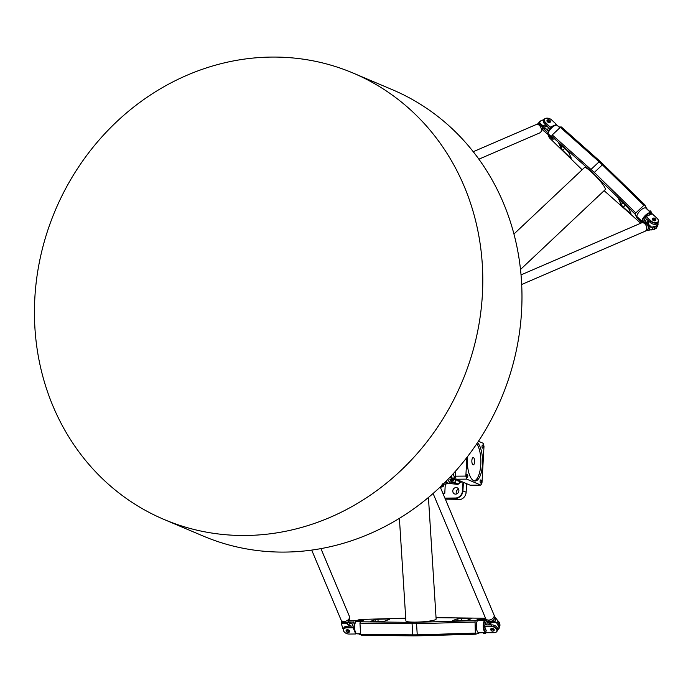 <?xml version="1.0" encoding="UTF-8"?>
<svg xmlns="http://www.w3.org/2000/svg" width="693" height="693" viewBox="0 0 693 693"><rect width="100%" height="100%" fill="white"/><g stroke="black" fill="none" stroke-linecap="round" stroke-linejoin="round"><path stroke-width="1.04" d="M458.567 489.163A3.335 3.032 -67 0 0 456.522 493.988M440.705 486.538L440.514 487.664M440.306 487.179L440.748 487.179M442.16 485.143A1.516 0.58 89.5 0 0 442.203 485.923A1.516 0.58 89.5 0 0 442.749 486.841L441.242 486.858A1.516 0.58 -90.5 0 1 440.956 486.668M442.792 484.528L443.044 486.131L442.758 484.563M442.61 485.438L443.243 485.438M463.002 482.155L462.526 490.774A7.268 6.618 113 0 1 455.422 498.016L444.906 498.12M445.287 483.879L444.776 493.329L443.026 493.65M458.645 491.935A3.335 3.032 113 0 1 454.513 493.91A3.335 3.032 113 0 1 457.111 487.768A3.335 3.032 113 0 1 458.645 491.935M444.776 493.329L442.87 493.286M443.009 493.598L444.482 493.641M445.053 498.466L455.518 498.362A7.571 6.895 -67 0 0 462.924 490.826L463.383 482.319M466.614 483.688L466.146 492.186A7.571 6.895 113 0 1 458.749 499.731L445.634 499.852M476.758 443.797A19.846 7.623 -90.5 0 1 480.786 464.405A19.846 7.623 -90.5 0 1 474.263 480.916M474.627 461.789A3.638 1.395 -90.5 0 1 473.276 464.838A3.638 1.395 -90.5 0 1 471.846 461.217A3.638 1.395 -90.5 0 1 473.206 457.571A3.638 1.395 -90.5 0 1 474.627 461.789M454.071 478.144A19.846 7.623 89.5 0 0 455.119 479.565L456.107 479.556L454.79 482.207L453.846 482.726A20.738 18.884 113 0 1 452.018 482.649L452.087 481.392M450.493 479.634A2.122 0.814 89.5 0 0 450.831 481.176A22.86 8.784 89.5 0 1 449.913 479.608A20.738 12.439 -18.7 0 0 451.715 479.651L454.729 477.564A19.846 7.623 -90.5 0 1 453.161 473.813M460.663 481.167L459.173 481.185A19.846 7.623 -90.5 0 1 457.917 480.925A19.846 7.623 -90.5 0 1 456.107 479.556M461.495 481.522L460.75 482.389L461.382 481.964A22.445 8.619 -90.5 0 0 461.685 481.6M454.79 482.207A22.445 8.619 -90.5 0 0 459.208 483.567L458.445 484.086L460.325 481.15M451.152 479.651A1.516 0.58 89.5 0 0 451.741 480.985A1.516 0.58 89.5 0 0 451.897 480.933M483.177 446.838A1.533 0.589 -90.5 0 1 482.614 448.12A1.533 0.589 -90.5 0 1 482.007 446.595A1.533 0.589 -90.5 0 1 482.579 445.062A1.533 0.589 -90.5 0 1 483.177 446.838M466.658 475.537A1.533 0.589 -90.5 0 1 467.229 474.255A1.533 0.589 -90.5 0 1 467.827 475.779A1.533 0.589 -90.5 0 1 467.255 477.312A1.533 0.589 -90.5 0 1 466.658 475.537M480.604 482.986A1.533 0.589 -90.5 0 1 480.102 481.358A1.533 0.589 -90.5 0 1 480.673 479.946A1.533 0.589 -90.5 0 1 481.28 481.47A1.533 0.589 -90.5 0 1 480.699 483.012A1.533 0.589 -90.5 0 1 480.604 482.986M478.447 441.268L483.116 443.243A28.179 10.819 -90.5 0 1 483.991 446.301L481.981 482.917A28.179 10.819 -90.5 0 1 480.829 485.109L466.718 479.132A28.179 10.819 -90.5 0 1 465.852 476.082L466.865 457.501M467.454 456.73A19.846 7.623 89.5 0 0 475.103 481.029A19.846 7.623 89.5 0 0 482.467 464.388A19.846 7.623 89.5 0 0 477.512 442.671M455.492 471.223L455.223 476.178L465.852 476.082M480.829 485.109L470.2 485.213L456.089 479.227A28.179 10.819 -90.5 0 1 455.223 476.178M466.718 479.132L456.089 479.227M452.312 480.985A2.122 0.814 -90.5 0 1 451.749 481.592A2.122 0.814 -90.5 0 1 450.918 479.651M450.831 481.176A2.122 0.814 89.5 0 0 451.022 481.453A2.122 0.814 89.5 0 0 451.325 481.6A2.122 0.814 89.5 0 0 451.533 481.522M460.75 482.389L460.585 482.389A20.738 15.584 27.7 0 1 459.84 482.389M451.022 481.453A22.86 8.784 89.5 0 0 452.018 482.649M440.921 487.396A27.114 10.412 89.5 0 0 441.51 486.858M443.312 484.476A27.114 10.412 89.5 0 0 443.407 484.32L448.692 483.558A22.115 8.498 89.5 0 1 445.434 481.912M164.076 519.473L203.257 536.07A242.394 220.738 -67 0 0 218.295 541.744A242.394 220.738 -67 0 0 504.365 390.8A242.394 220.738 -67 0 0 392.342 89.683L353.161 73.086A242.394 220.738 113 0 1 468.208 365.913A242.394 220.738 113 0 1 179.106 525.147A242.394 220.738 113 0 1 164.076 519.473A242.394 220.738 113 0 1 55.362 210.178A242.394 220.738 113 0 1 353.161 73.086M355.769 632.778A6.064 2.33 -90.5 0 1 355.414 632.233A6.064 2.33 -90.5 0 1 355.327 622.47A6.064 2.33 -90.5 0 1 355.665 621.924M374.549 621.621A6.064 2.33 89.5 0 0 373.614 621.119A6.064 2.33 89.5 0 0 372.721 621.604M356.245 633.411L355.604 632.562M346.587 631.444L347.288 631.08A1.057 0.667 -160.7 0 0 346.89 632.172L346.587 631.444M347.877 631.002L348.284 631.436A1.057 0.667 -160.7 0 0 347.288 631.08L348.042 630.543L348.908 631.262L348.588 632.155A1.057 0.667 -160.7 0 0 348.284 631.436L348.744 631.721M347.895 632.527L346.89 632.172A1.057 0.667 -160.7 0 0 348.588 632.155L347.895 632.527M346.743 631.011L346.483 631.739M346.907 630.552L348.042 630.543M355.327 622.47L354.833 623.431A4.868 1.871 89.5 0 0 354.227 625.536A4.868 1.871 -90.5 0 0 354.314 629.478A4.868 1.871 89.5 0 0 354.911 631.28L355.414 632.233M354.314 629.478L353.517 627.572L354.227 625.536M355.24 622.635L356.037 621.387M348.501 632.414A1.819 1.152 -160.7 0 0 349.523 631.782A1.819 1.152 -160.7 0 0 349.489 631.167A1.819 1.152 -160.7 0 0 347.73 629.98A1.819 1.152 -160.7 0 0 346.093 630.578A1.819 1.152 -160.7 0 0 346.491 631.713M346.136 630.474A1.819 1.152 19.3 0 1 346.171 630.361A1.819 1.152 19.3 0 1 347.808 629.755A1.819 1.152 19.3 0 1 349.567 630.942A1.819 1.152 19.3 0 1 349.601 631.557A1.819 1.152 19.3 0 1 349.549 631.669M348.96 620.772A2.876 1.819 19.3 0 1 349.567 620.607L349.515 620.763M348.293 622.002A4.851 3.067 19.3 0 1 348.475 622.002L353.595 622.097M355.76 633.991L349.185 634.06A4.548 2.867 19.3 0 1 344.629 632.302A4.548 2.867 19.3 0 1 346.587 627.858L353.153 627.797L355.76 633.991M353.534 621.95L352.209 626.074L347.002 626.212A4.851 3.067 -160.7 0 0 343.815 627.919L343.39 629.14A4.851 3.067 -160.7 0 0 344.49 632.163A4.851 3.067 -160.7 0 0 344.56 632.233M355.639 620.703L349.064 620.772A4.548 2.867 -160.7 0 0 348.709 620.781A4.851 3.067 19.3 0 1 348.9 620.781L355.474 620.72L353.517 627.572L346.569 627.434A4.851 3.067 -160.7 0 0 343.39 629.14M486.01 632.163A6.064 2.33 -90.5 0 1 485.836 632.181A6.064 2.33 -90.5 0 1 483.445 626.143A6.064 2.33 -90.5 0 1 485.715 620.062A6.064 2.33 -90.5 0 1 485.897 620.079M486.356 620.105A6.064 2.33 89.5 0 0 486.07 620.062A6.064 2.33 89.5 0 0 483.801 626.143A6.064 2.33 89.5 0 0 486.183 632.181A6.064 2.33 89.5 0 0 486.789 631.964M486.512 620.382L484.433 626.342L486.235 630.63A4.868 1.871 -90.5 0 1 485.23 628.239M493.217 630.795L492.515 631.158A1.057 0.667 -160.7 0 0 492.905 630.067L493.217 630.795M491.978 631.098L491.519 630.803A1.057 0.667 -160.7 0 0 492.515 631.158L491.978 631.098M491.103 630.379L491.216 630.084A1.057 0.667 -160.7 0 0 491.519 630.803L491.528 629.192L492.662 629.175L492.905 630.067A1.057 0.667 -160.7 0 0 491.909 629.712L492.498 629.642M491.372 629.651L491.909 629.712A1.057 0.667 -160.7 0 0 491.216 630.084L491.528 629.192M492.662 629.175L493.364 630.361M485.143 624.298A4.868 1.871 -90.5 0 1 486.044 621.734M486.235 630.63L484.632 626.559L491.207 626.498A4.548 2.867 19.3 0 1 496.63 629.4A4.548 2.867 19.3 0 1 494.222 632.674A4.548 2.867 19.3 0 1 493.806 632.692L487.24 632.752M493.121 631.046A1.819 1.152 -160.7 0 0 494.144 630.413A1.819 1.152 -160.7 0 0 492.81 628.733A1.819 1.152 -160.7 0 0 490.713 629.218A1.819 1.152 -160.7 0 0 490.748 629.833A1.819 1.152 -160.7 0 0 491.12 630.344M490.765 629.105A1.819 1.152 19.3 0 1 490.791 628.993A1.819 1.152 19.3 0 1 492.888 628.508A1.819 1.152 19.3 0 1 494.222 630.197A1.819 1.152 19.3 0 1 494.178 630.301M497.392 620.209A2.876 1.819 19.3 0 1 497.513 620.322A2.876 1.819 19.3 0 1 497.86 620.711M489.197 623.457L488.27 621.257M488.089 621.249L489.119 623.691M494.317 632.666A4.851 3.067 -160.7 0 0 494.412 632.657A4.851 3.067 -160.7 0 0 497.158 630.976L497.591 629.755A4.851 3.067 -160.7 0 0 491.623 624.852L486.555 624.895L487.733 621.231M498.388 621.292A4.851 3.067 19.3 0 0 498.302 621.214A4.548 2.867 -160.7 0 0 498.293 621.205L498.388 621.292A4.851 3.067 19.3 0 1 499.592 623.856M497.158 630.976A4.851 3.067 -160.7 0 0 491.198 626.074L484.624 626.134L486.59 620.504M642.662 222.228A6.064 2.374 -47 0 1 642.524 222.124A6.064 2.374 -47 0 1 644.923 216.069A6.064 2.374 -47 0 1 650.796 213.262A6.064 2.374 -47 0 1 650.909 213.392M651.368 214.111A6.064 2.374 133 0 0 651.048 213.496A6.064 2.374 133 0 0 645.192 216.294A6.064 2.374 133 0 0 642.775 222.349L642.524 222.124M652.26 213.825L657.042 218.295A4.548 2.789 -156.3 0 1 657.492 218.771A4.548 2.789 -156.3 0 1 656.808 222.557A4.548 2.789 -156.3 0 1 650.97 220.92L646.179 216.45L652.26 213.825L647.747 215.67A4.868 1.906 -47 0 1 650.086 214.657M654.634 219.508L653.664 219.083A1.057 0.65 23.7 0 0 655.344 219.196L654.634 219.508M653.222 218.763L653.395 218.347A1.057 0.65 23.7 0 0 653.664 219.083L653.023 219.222L654.105 218.044A1.057 0.65 23.7 0 0 653.395 218.347L653.516 218.07M655.084 218.468L655.344 219.196A1.057 0.65 23.7 0 0 654.105 218.044L655.084 218.468M654.045 219.534L653.845 219.993L654.963 220.071L655.162 219.612M653.845 219.993L653.023 219.222M644.992 218.494L643.884 221.032A4.868 1.906 -47 0 1 644.992 218.494L646.179 216.45L650.666 221.223A4.851 2.98 23.7 0 0 658.35 221.769A4.851 2.98 23.7 0 0 657.631 218.927A4.851 2.98 23.7 0 0 657.562 218.849M647.747 215.67L645.876 216.476L643.537 222.098M643.884 221.032L643.399 222.141M653.49 218.13A1.819 1.117 23.7 0 0 652.884 218.243A1.819 1.117 23.7 0 0 652.434 218.659A1.819 1.117 23.7 0 0 653.655 220.409A1.819 1.117 23.7 0 0 655.769 220.114A1.819 1.117 23.7 0 0 655.439 218.979M655.708 220.227A1.819 1.117 -156.3 0 1 655.673 220.339A1.819 1.117 -156.3 0 1 653.56 220.625A1.819 1.117 -156.3 0 1 652.338 218.875A1.819 1.117 -156.3 0 1 652.399 218.771M650.311 229.807A2.729 1.672 23.7 0 0 651.359 229.92A2.729 1.672 23.7 0 0 651.411 229.92M652.252 229.755A2.876 1.767 -156.3 0 1 651.463 229.92A2.876 1.767 -156.3 0 1 650.38 229.799M645.391 222.817L647.34 221.977M644.862 222.358L646.448 218.988L650.138 222.427A4.851 2.98 23.7 0 0 657.822 222.981L658.35 221.769M647.444 221.751L645.252 222.696M651.749 229.712A4.548 2.789 23.7 0 0 652.676 229.747A4.548 2.789 23.7 0 0 652.78 229.747M655.318 228.621A4.851 2.98 -156.3 0 1 652.893 229.738A4.851 2.98 -156.3 0 1 651.922 229.704M548.198 133.16A6.064 2.374 -47 0 1 548.328 132.51A6.064 2.374 -47 0 1 554.902 125.468A6.064 2.374 -47 0 1 555.543 125.294M560.524 144.655A6.064 2.374 133 0 0 560.862 145.902A6.064 2.374 133 0 0 562.196 146.136M548.102 133.836L548.38 132.328M546.803 118.156A4.851 2.98 23.7 0 0 546.69 118.156A4.851 2.98 23.7 0 0 544.118 119.551A4.851 2.98 23.7 0 0 545.313 122.904L550.511 127.469L549.627 129.487A4.868 1.906 -47 0 1 552.373 126.663L550.511 127.469L545.616 122.592A4.548 2.789 -156.3 0 1 546.907 118.148A4.548 2.789 -156.3 0 1 551.689 119.967L556.479 124.437L550.398 127.062L547.219 133.94L542.437 129.47A4.851 2.98 -156.3 0 1 542.316 129.357A4.548 2.789 23.7 0 0 542.541 129.6L547.331 134.07M548.752 119.716L549.722 120.14A1.057 0.65 23.7 0 0 548.042 120.028L548.752 119.716M550.112 120.599L549.991 120.877A1.057 0.65 23.7 0 0 549.722 120.14L550.112 120.599M549.809 121.284L549.28 121.18A1.057 0.65 23.7 0 0 549.991 120.877L549.61 121.743L548.492 121.665L547.669 120.894L548.042 120.028A1.057 0.65 23.7 0 0 548.31 120.755L547.868 120.443M548.691 121.206L548.31 120.755A1.057 0.65 23.7 0 0 549.28 121.18L548.492 121.665M547.669 120.894L548.163 119.75M554.902 125.468L553.906 125.823A4.868 1.906 133 0 0 552.373 126.663M549.627 129.487A4.868 1.906 133 0 0 548.622 131.488L548.328 132.51M555.613 125.268L556.462 125.138M548.137 119.802A1.819 1.117 23.7 0 0 547.08 120.331A1.819 1.117 23.7 0 0 547.886 121.864A1.819 1.117 23.7 0 0 549.973 122.202A1.819 1.117 23.7 0 0 550.415 121.795A1.819 1.117 23.7 0 0 550.086 120.66M550.355 121.899A1.819 1.117 -156.3 0 1 550.32 122.011A1.819 1.117 -156.3 0 1 549.878 122.427A1.819 1.117 -156.3 0 1 547.791 122.081A1.819 1.117 -156.3 0 1 546.985 120.547A1.819 1.117 -156.3 0 1 547.046 120.443M544.265 131.211A2.876 1.767 -156.3 0 1 543.433 130.734L543.494 130.804A2.729 1.672 23.7 0 0 544.317 131.263M543.529 130.527L542.931 129.972M546.794 131.644L542.957 128.266A4.851 2.98 -156.3 0 1 542.81 128.118L542.264 128.352M547.6 126.732L543.728 125.615L542.255 126.386L542.688 127.018L538.877 123.415L540.982 120.773L544.135 119.525L543.589 120.755A4.851 2.98 23.7 0 0 544.785 124.108L548.518 127.711L546.647 131.705M349.411 618.069A4.548 3.058 -22.8 0 0 349.402 616.346A4.548 3.058 157.2 0 1 349.411 616.363A4.548 3.058 157.2 0 1 349.419 618.087A4.548 3.058 157.2 0 1 345.235 621.318A4.548 3.058 157.2 0 1 341.034 619.889A4.548 3.058 -22.8 0 0 345.227 621.3A4.548 3.058 -22.8 0 0 349.411 618.069M349.411 616.363L349.679 618.702L347.713 622.418L342.611 622.479A4.548 3.058 157.2 0 1 341.675 621.422L341.034 619.889A4.548 3.058 157.2 0 1 341.025 619.88L311.703 550.103M352.806 624.367L348.155 621.829M343.104 628.993L341.684 624.765L342.004 622.842L342.766 622.557L341.831 622.66L341.554 624.376A6.15 4.141 157.2 0 1 341.597 624.081M341.684 624.765L342.957 628.828M342.766 622.557L347.505 622.531L346.725 622.756L347.262 624.376L350.779 626.177M342.03 622.505L346.907 622.66M342.004 622.842L341.831 622.66A4.912 3.309 -22.8 0 1 341.77 621.864L341.554 624.376A6.15 4.141 157.2 0 0 341.545 624.618M351.264 626.177L348.839 625.216L347.245 623.691L341.623 623.735M348.042 621.413L348.588 622.392M347.262 624.376L348.276 621.959L352.798 624.376M347.245 623.691L346.717 623.232M485.646 618.511A4.548 3.058 -22.8 0 0 491.025 619.568A4.548 3.058 -22.8 0 0 494.031 614.986A4.548 3.058 157.2 0 1 494.031 615.003A4.548 3.058 157.2 0 1 491.034 619.585A4.548 3.058 157.2 0 1 485.654 618.528A4.548 3.058 157.2 0 1 485.654 618.52L433.099 493.485M497.435 630.18L499.09 628.456L499.229 627.356L496.309 622.271L493.563 621.075L487.032 621.119L485.654 618.528M494.724 616.649L498.891 622.21L500.06 624.973L499.376 625.06L499.229 627.356L497.461 630.128M489.119 624.869L491.103 623.016L490.427 621.716L490.982 622.886L488.834 624.878M491.103 623.016L490.488 624.124M493.563 621.075L488.565 621.266L490.505 621.803M488.565 621.266L487.032 621.119M500.06 624.982L499.09 628.456M489.284 623.215L490.523 621.872M487.248 621.214L494.499 621.404L496.959 623.302L499.09 627.52M440.228 486.988L494.681 616.536A4.548 3.058 157.2 0 1 491.796 621.067L491.727 621.153M496.309 622.271L490.748 622.34M495.72 618.121A4.912 3.309 -22.8 0 1 494.637 621.223L494.499 621.404M541.042 131.575A4.548 3.119 -113.3 0 0 540.228 126.369A4.548 3.119 -113.3 0 0 536.191 124.549A4.548 3.119 66.7 0 1 536.209 124.541A4.548 3.119 66.7 0 1 540.245 126.36A4.548 3.119 66.7 0 1 541.06 131.566A4.548 3.119 66.7 0 1 539.804 132.891A4.548 3.119 -113.3 0 0 541.042 131.575M544.135 119.517L540.826 120.764L538.591 123.155L542.775 127.243L541.666 131.315L539.804 132.891A4.548 3.119 66.7 0 1 539.795 132.891L478.872 159.191M539.414 121.959A6.15 4.21 66.7 0 1 539.561 121.751L539.89 121.587M538.842 123.146L538.591 123.155A4.912 3.361 -113.3 0 0 538.011 123.692L537.707 123.891A4.548 3.119 66.7 0 1 539.059 123.761L539.232 123.804M538.643 123.38L542.437 126.732M539.154 122.28L543.251 126.1L545.452 126.091L547.955 127.062M542.619 128.136L547.747 129.47M542.593 126.317L543.251 126.1M547.756 129.452L543.234 128.023M521.673 284.502L645.148 231.219A4.548 3.119 -113.3 0 0 646.205 225.814A4.548 3.119 -113.3 0 0 641.545 222.877A4.548 3.119 66.7 0 1 641.562 222.869A4.548 3.119 66.7 0 1 646.222 225.805A4.548 3.119 66.7 0 1 645.157 231.211A4.548 3.119 66.7 0 1 645.157 231.219L646.664 230.561A4.548 3.119 66.7 0 0 647.738 225.182L649.904 227.044L654.668 227.009L657.397 225.823L658.038 224.948L657.978 222.618M521.015 274.887L642.636 222.401L644.265 221.951L647.738 225.182L644.49 222.029L647.349 223.856L648.509 223.406L648.301 220.712M658.038 224.948L656.375 228.17L655.942 227.59L657.406 225.606L651.801 227.217L649.921 226.828L647.747 225.078M647.236 223.856L647.262 222.158M648.094 220.521L648.596 222.358L648.327 223.423L647.288 223.865M648.085 223.536L648.596 222.358L648.509 223.406M657.96 222.67L657.406 225.606M656.366 228.17L653.646 229.34L646.76 230.526M647.79 223.657L651.836 227.443M649.921 226.828L649.904 227.044A4.912 3.361 -113.3 0 1 648.561 230.102M645.486 222.903L649.029 226.412M650.242 210.845L649.471 211.105M650.242 210.932L649.765 211.382M650.45 211.018L651.533 212.292M651.091 211.789L650.649 212.205M560.169 126.784L559.398 127.044M560.169 126.871L559.693 127.321M636.659 217.559L635.152 214.206L635.81 212.924L643.875 205.319L644.958 204.963L646.474 208.316L650.814 212.734A6.514 2.555 133 0 0 645.538 215.202A6.514 2.555 133 0 0 641.848 221.18L641.753 222.314L636.659 217.559L636.754 216.424A6.514 2.555 -47 0 1 640.445 210.447A6.514 2.555 -47 0 1 645.711 207.978L646.474 208.316M644.958 204.963L600.251 161.486L561.408 126.992L560.325 127.339L552.26 134.944L551.602 136.235L590.436 170.729L635.152 214.206M551.602 136.235L553.109 139.588L548.016 134.832L549.358 137.794L582.137 169.768M640.765 223.215L604.131 190.67M622.894 202.72L620.989 204.522L618.719 198.83M630.517 212.56L629.937 213.106L630.942 213.513L628.932 209.061L627.104 206.817L618.511 199.03M629.937 213.106L623.241 207.164L625.381 205.145M620.989 204.522L623.241 207.164M562.56 146.466L560.836 148.085L559.043 143.442M570.582 156.609L569.837 157.311L571.266 158.117L568.788 152.625L566.528 149.983L558.835 143.633M569.837 157.311L562.673 150.329L564.726 148.389M560.836 148.085L562.673 150.329M520.486 269.499L605.275 189.596A15.151 2.252 -133.3 0 0 596.526 177.027A15.151 2.252 -133.3 0 0 584.494 167.55L513.929 234.043M651.567 213.072L651.931 213.868M548.016 134.832L548.111 133.697A6.514 2.555 -47 0 1 551.801 127.72A6.514 2.555 -47 0 1 557.068 125.251L560.022 127.633M635.81 212.924L594.308 172.444L602.373 164.839L643.875 205.319M593.589 173.674L594.308 172.444L552.26 134.944M603.404 164.432L602.373 164.839L599.116 161.798L591.042 169.395L590.436 170.729M600.251 161.486L599.116 161.798L560.325 127.339M359.788 634.71L359.754 634.06M360.629 634.814L359.962 634.797M485.568 633.497L485.62 632.874M485.542 633.437L485.507 632.882M485.36 633.541L484.433 633.567L484.39 632.891M483.437 633.541L483.393 632.9M484.433 633.567L483.61 633.636M405.717 618.182L359.615 619.481L356.67 620.59L363.66 620.521L360.343 621.768L359.953 623.146L360.655 634.242L361.192 635.264L413.383 635.871L412.777 634.84L360.655 634.242M475.034 620.694L478.352 619.438L477.668 620.304A6.514 2.503 89.5 0 0 476.316 627.113A6.514 2.503 89.5 0 0 478.447 632.622L479.209 632.934L475.883 634.182L475.346 633.159L475.034 620.694L412.526 622.375L360.343 621.768M478.352 619.438L485.923 619.161M436.044 617.671L485.533 618.243M378.109 621.664L377.962 619.247L387.985 618.962L389.605 619.282L384.156 621.326L380.717 621.69L370.504 621.396L375.104 619.611L375.234 621.63M377.962 619.247L375.104 619.611M461.46 620.789L461.304 618.269L471.509 618.572L466.917 620.356L454.036 621.006L452.416 620.685L457.865 618.641L458.004 620.893M461.304 618.269L457.865 618.641M399.402 518.364L405.89 620.937A15.151 1.94 -3.6 0 0 421.136 621.924A15.151 1.94 -3.6 0 0 436.131 619.022L428.439 497.479M360.646 634.052L356.756 633.774A6.514 2.503 -90.5 0 1 354.625 628.265A6.514 2.503 -90.5 0 1 355.977 621.448L356.67 620.59M485.351 619.377L484.658 620.235A6.514 2.503 89.5 0 0 483.307 627.052A6.514 2.503 89.5 0 0 485.438 632.562L479.209 632.934M487.049 632.553L486.2 632.874M359.953 623.146L412.075 623.752L412.777 634.84L417.247 634.805L416.545 623.709L474.644 622.063M412.526 622.375L412.075 623.752L416.545 623.709L416.857 622.331M413.383 635.871L417.714 635.827L417.247 634.805L475.346 633.159M417.714 635.827L475.883 634.182M440.904 486.347A1.334 0.511 -90.5 0 1 440.67 488.037M442.723 483.809C443.347 484.06 443.468 485.013 443.078 486.677L442.749 486.841A1.516 0.58 89.5 0 0 442.974 486.72A1.516 0.58 89.5 0 0 443.061 486.607M443.251 484.364A1.334 0.511 -90.5 0 1 443.113 486.555A1.334 0.511 -90.5 0 1 442.558 486.304A1.334 0.511 -90.5 0 1 442.42 484.892M458.749 499.731L455.422 498.016M466.146 492.186L462.526 490.774M452.78 479.305A22.445 8.619 -90.5 0 1 451.325 475.796M453.742 478.439A1.36 0.52 -90.5 0 1 453.586 480.751A1.36 0.52 -90.5 0 1 452.884 479.209M452.685 479.383A1.516 0.58 89.5 0 0 453.274 480.977A1.516 0.58 89.5 0 0 453.43 480.916A1.516 0.58 89.5 0 0 453.577 480.751M459.944 481.973A1.36 0.52 -90.5 0 1 459.632 482.64A1.516 0.58 89.5 0 1 459.624 482.666M446.119 481.228A22.115 8.498 89.5 0 0 448.553 483.255A22.115 8.498 89.5 0 0 449.948 483.541L448.692 483.558M447.773 479.53A22.462 8.628 89.5 0 0 451.507 483.567A22.462 8.628 89.5 0 0 452.148 483.775L457.103 484.312A22.956 8.818 89.5 0 0 457.189 484.303M450.459 476.723A22.956 8.818 89.5 0 0 451.715 479.651M453.846 482.726A22.956 8.818 89.5 0 0 457.103 484.312L457.267 484.303A22.956 8.818 -90.5 0 1 454.01 482.726M458.445 484.086A22.956 8.818 -90.5 0 1 457.267 484.303L458.697 484.043M453.924 479.825L455.994 479.807M451.879 479.651A22.956 8.818 -90.5 0 1 450.58 476.593M442.888 484.433A22.973 8.818 89.5 0 0 443.399 484.329L442.039 484.528M346.587 627.858L347.002 626.212M348.475 622.002L349.064 620.772M491.207 626.498L491.623 624.852M650.97 220.92L650.138 222.427M545.616 122.592L544.785 124.108M542.957 128.266L542.541 129.6M349.679 622.912L348.787 625.458M346.924 623.068L347.08 622.609M490.869 622.635L490.436 623.882M498.891 622.21A6.514 4.383 -22.8 0 1 498.068 624.566L497.877 624.662M497.946 620.807A6.15 4.141 157.2 0 1 497.132 623.154L496.959 623.302M538.011 123.692L539.561 121.751A6.15 4.21 66.7 0 1 539.691 121.604M543.728 125.615L542.801 128.118M545.582 125.883L544.473 128.404M654.599 226.81L654.668 227.009A6.514 4.461 -113.3 0 1 653.646 229.34M653.005 227.157L653.031 227.382A6.15 4.21 66.7 0 1 652.009 229.695M650.814 212.734L645.711 207.978M641.848 221.18L636.754 216.424M557.068 125.251L559.823 127.815M548.111 133.697L552.156 137.465M356.756 633.774L360.629 633.731M355.977 621.448L361.33 621.396M485.438 632.562L478.447 632.622M484.658 620.235L477.668 620.304M387.985 618.962L388.045 619.871M470.296 618.381L470.339 619.074M440.913 486.33L440.687 488.089M451.741 480.985L453.274 480.977C453.95 480.422 453.993 479.417 453.395 477.979M459.572 482.77L459.97 481.921M449.948 483.541L452.148 483.775M461.269 482.172L461.729 481.618M349.402 616.346L320.946 548.631M341.77 621.864L341.675 621.422M488.704 624.878L489.293 623.198M537.707 123.891L536.209 124.541M536.191 124.549L473.232 151.715M647.253 222.184L648.016 220.443"/></g></svg>
